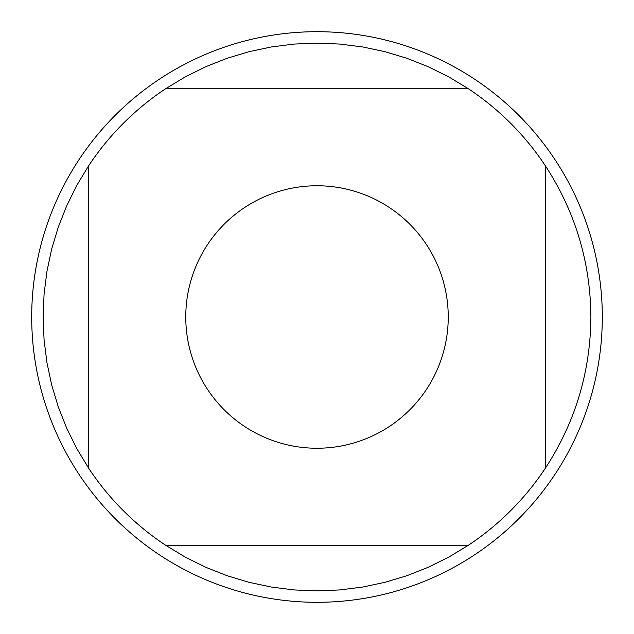 <?xml version="1.0" encoding="UTF-8"?>
<svg xmlns="http://www.w3.org/2000/svg" width="634" height="634" viewBox="0 0 634 634"><rect width="100%" height="100%" fill="white"/><g stroke="black" fill="none" stroke-linecap="round" stroke-linejoin="round"><path stroke-width="0.95" d="M602.3 317A285.3 285.3 0 0 1 317 602.3A285.3 285.3 0 0 1 31.7 317A285.3 285.3 0 0 1 317 31.7A285.3 285.3 0 0 1 602.3 317M448.238 317A131.238 131.238 0 0 0 279.118 191.349A131.238 131.238 0 0 0 207.635 389.545A131.238 131.238 0 0 0 448.238 317M468.399 88.76L448.793 76.904L428.267 66.728L406.965 58.312L385.028 51.695L362.616 46.94L339.887 44.071L317 43.112L294.113 44.071L271.384 46.94L248.972 51.695L227.035 58.312L205.733 66.728L185.207 76.904L165.601 88.76A273.888 273.888 0 0 0 88.76 165.601L76.904 185.207L66.728 205.733L58.312 227.035L51.695 248.972L46.94 271.384L44.071 294.113L43.112 317L44.071 339.887L46.94 362.616L51.695 385.028L58.312 406.965L66.728 428.267L76.904 448.793L88.76 468.399A273.888 273.888 0 0 0 165.601 545.24L185.207 557.096L205.733 567.271L227.035 575.688L248.972 582.305L271.384 587.06L294.113 589.929L317 590.888L339.887 589.929L362.616 587.06L385.028 582.305L406.965 575.688L428.267 567.271L448.793 557.096L468.399 545.24A273.888 273.888 0 0 0 545.24 468.399L545.24 165.601A273.888 273.888 0 0 0 468.399 88.76L165.601 88.76M88.76 165.601L88.76 468.399M165.601 545.24L468.399 545.24M545.24 468.399C575.26 422.395 590.476 371.928 590.888 317C590.476 262.072 575.26 211.605 545.24 165.601"/></g></svg>
